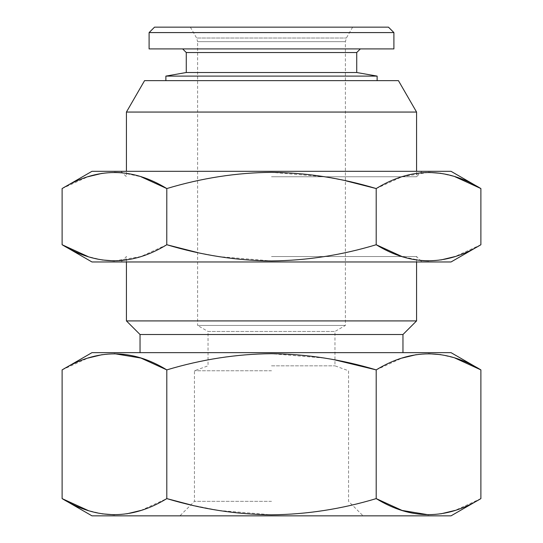 <?xml version="1.0" encoding="UTF-8"?>
<svg xmlns="http://www.w3.org/2000/svg" width="543" height="543" viewBox="0 0 543 543"><rect width="100%" height="100%" fill="white"/><g stroke="black" fill="none" stroke-linecap="round" stroke-linejoin="round"><path stroke-width="0.41" stroke-dasharray="2.71 2.04" d="M480.888 244.737L455 256.567M440.875 259.961L428.542 260.932M420.553 260.525L402.003 256.54M376.197 188.557L376.197 244.737C341.581 255.19 306.68 260.586 271.5 260.932L218.748 256.595L197.604 252.57M376.231 188.536L402.051 176.733L428.542 172.362M440.868 173.326L455 176.726M271.5 171.31L422.006 171.31L271.5 171.31M271.5 352.645L402.967 352.645L271.5 352.645M165.873 76.108L377.127 76.108M186.269 72.511L356.731 72.511M480.888 498.61L455 510.44M440.875 513.834L428.542 514.805M376.197 369.892L376.197 498.61C341.588 509.056 306.693 514.459 271.5 514.805L218.741 510.461L190.858 504.915M376.231 369.871L402.085 358.061M416.203 354.667L428.542 353.697M440.868 354.66L455 358.061M140.915 510.44L166.803 498.61L166.803 369.892C201.82 359.378 236.714 353.975 271.5 353.697L324.646 358.102L334.97 359.921M62.112 369.892L88 358.061M102.125 354.667L114.458 353.697M166.803 244.737L166.803 188.557C201.826 178.036 236.728 172.64 271.5 172.362L324.639 176.76L345.396 180.724M62.112 188.557L88 176.726M102.125 173.332L114.458 172.362M122.447 172.769L140.997 176.753M166.769 244.757L140.949 256.554L114.458 260.932M102.132 259.961L88 256.567M91.977 261.977L451.023 261.977M271.5 261.977L422.006 261.977L271.5 261.977M149.101 32.587L393.899 32.587M154.538 27.15L388.462 27.15M149.101 48.911L393.899 48.911M186.269 52.535L356.731 52.535M144.567 80.642L398.433 80.642M271.5 80.642L377.127 80.642L271.5 80.642M126.797 513.834L114.458 514.805M102.132 513.834L88 510.44M91.977 515.85L451.023 515.85M271.5 27.15L190.355 27.15L271.5 27.15M271.5 515.85L179.923 515.85L271.5 515.85M271.5 501.345L194.435 501.345L271.5 501.345M271.5 370.781L194.435 370.781L271.5 370.781M126.431 320.913L416.569 320.913M140.033 334.515L402.967 334.515M271.5 365.833L334.97 365.833L271.5 365.833M190.355 27.15L196.634 38.03L346.366 38.03L196.634 38.03L197.604 41.655L345.396 41.655L197.604 41.655L197.604 325.447L345.396 325.447L197.604 325.447L208.03 331.468L334.97 331.468L208.03 331.468L208.03 365.833L194.435 370.781L194.435 501.345L179.923 515.85M271.5 256.54L416.569 256.54L271.5 256.54M271.5 176.753L416.569 176.753L271.5 176.753M126.431 112.055L416.569 112.055M352.645 27.15L346.366 38.03L345.396 41.655L345.396 325.447L334.97 331.468L334.97 365.833L348.565 370.781L348.565 501.345L363.077 515.85M416.569 261.977L416.569 256.54L422.006 261.977M126.431 261.977L126.431 256.54L120.994 261.977M422.006 171.31L416.569 176.753L416.569 171.31M120.994 171.31L126.431 176.753L126.431 171.31"/><path stroke-width="0.81" d="M455 256.567L440.875 259.961M428.542 260.932L420.553 260.525M402.003 256.54L376.197 244.737C410.997 266.097 445.898 266.097 480.888 244.737L480.888 188.557C446.081 167.196 411.187 167.196 376.197 188.557L376.231 188.536M428.542 172.362L440.868 173.326M455 176.726L480.888 188.557L451.023 171.31L91.977 171.31L451.023 171.31M140.033 352.645L451.023 352.645L91.977 352.645L140.033 352.645L140.033 334.515L126.431 320.913L126.431 261.977M186.269 72.511L356.731 72.511L377.127 76.108L165.873 76.108L186.269 72.511L186.269 52.535L182.645 48.911M455 510.44L440.875 513.834M428.542 514.805L402.112 510.447L376.197 498.61C410.997 519.97 445.898 519.97 480.888 498.61L480.888 369.892C446.081 348.531 411.187 348.531 376.197 369.892L376.231 369.871M402.085 358.061L416.203 354.667M428.542 353.697L440.868 354.66M455 358.061L480.888 369.892L451.023 352.645M334.97 359.921L376.197 369.892C341.588 359.439 306.693 354.043 271.5 353.697C236.728 353.975 201.833 359.371 166.803 369.892C132.003 348.531 97.102 348.531 62.112 369.892L62.112 498.61C96.919 519.97 131.813 519.97 166.803 498.61C201.82 509.124 236.714 514.52 271.5 514.805C306.68 514.459 341.574 509.056 376.197 498.61L376.197 369.892M88 358.061L102.125 354.667M114.458 353.697L140.888 358.054L166.803 369.892L166.803 498.61L190.858 504.915M345.396 180.724L376.197 188.557C341.581 178.104 306.68 172.708 271.5 172.362C236.734 172.64 201.84 178.036 166.803 188.557C132.003 167.196 97.102 167.196 62.112 188.557L62.112 244.737C96.919 266.097 131.813 266.097 166.803 244.737C201.826 255.251 236.728 260.654 271.5 260.932C306.666 260.586 341.567 255.19 376.197 244.737L376.197 188.557M88 176.726L102.125 173.332M114.458 172.362L122.447 172.769M140.997 176.753L166.803 188.557L166.769 244.757M114.458 260.932L102.132 259.961M88 256.567L62.112 244.737L91.977 261.977L451.023 261.977L480.888 244.737M197.604 252.57L166.803 244.737M393.899 32.587L149.101 32.587L154.538 27.15L388.462 27.15L393.899 32.587L393.899 48.911L149.101 48.911L149.101 32.587M356.731 72.511L356.731 52.535L186.269 52.535M416.569 112.055L398.433 80.642L144.567 80.642L126.431 112.055L416.569 112.055L416.569 171.31M140.915 510.44L126.797 513.834M114.458 514.805L102.132 513.834M88 510.44L62.112 498.61L91.977 515.85L451.023 515.85L480.888 498.61M402.967 352.645L402.967 334.515L416.569 320.913L126.431 320.913M402.967 334.515L140.033 334.515M91.977 352.645L62.112 369.892M91.977 171.31L62.112 188.557M356.731 52.535L360.355 48.911M377.127 80.642L377.127 76.108M165.873 80.642L165.873 76.108M416.569 320.913L416.569 261.977M126.431 171.31L126.431 112.055"/></g></svg>
